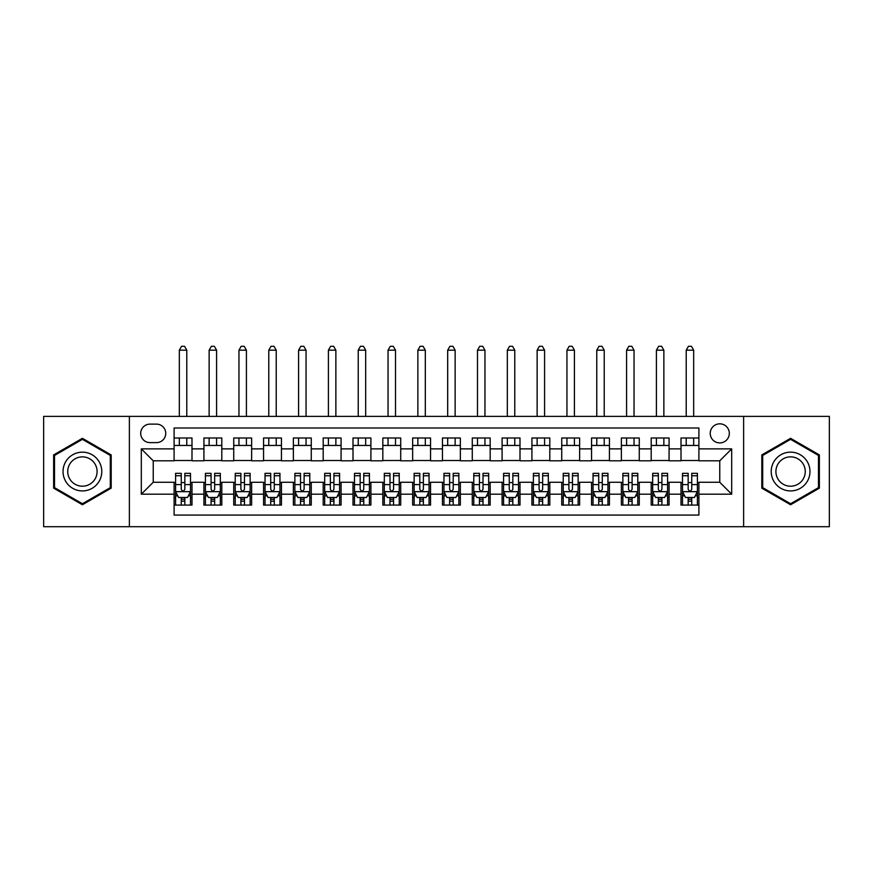 <?xml version="1.0" encoding="UTF-8"?>
<svg xmlns="http://www.w3.org/2000/svg" width="873" height="873" viewBox="0 0 873 873"><rect width="100%" height="100%" fill="white"/><g stroke="black" fill="none" stroke-linecap="round" stroke-linejoin="round"><path stroke-width="1.31" d="M719.767 423.831A9.538 9.538 0 0 0 710.229 433.368A9.538 9.538 0 0 0 719.767 442.906A9.538 9.538 0 0 0 729.315 433.368A9.538 9.538 0 0 0 719.767 423.831M743.621 526.703L829.35 526.703L829.35 416.377L743.621 416.377L743.621 526.703L129.379 526.703L129.379 416.377L43.65 416.377L43.65 526.703L129.379 526.703M698.902 437.995L681.005 437.995L681.005 448.875L669.078 448.875L669.078 460.802L681.005 460.802L681.005 448.875M669.078 448.875L669.078 437.995L651.193 437.995L651.193 448.875L639.265 448.875L639.265 460.802L651.193 460.802L651.193 448.875M639.265 448.875L639.265 437.995L621.369 437.995L621.369 448.875L609.441 448.875L609.441 460.802L621.369 460.802L621.369 448.875M609.441 448.875L609.441 437.995L591.556 437.995L591.556 448.875L579.628 448.875L579.628 460.802L591.556 460.802L591.556 448.875M579.628 448.875L579.628 437.995L561.732 437.995L561.732 448.875L549.804 448.875L549.804 460.802L561.732 460.802L561.732 448.875M549.804 448.875L549.804 437.995L531.919 437.995L531.919 448.875L519.992 448.875L519.992 460.802L531.919 460.802L531.919 448.875M519.992 448.875L519.992 437.995L502.095 437.995L502.095 448.875L490.168 448.875L490.168 460.802L502.095 460.802L502.095 448.875M490.168 448.875L490.168 437.995L472.282 437.995L472.282 448.875L460.355 448.875L460.355 460.802L472.282 460.802L472.282 448.875M460.355 448.875L460.355 437.995L442.458 437.995L442.458 448.875L430.542 448.875L430.542 460.802L442.458 460.802L442.458 448.875M430.542 448.875L430.542 437.995L412.645 437.995L412.645 448.875L400.718 448.875L400.718 460.802L412.645 460.802L412.645 448.875M400.718 448.875L400.718 437.995L382.832 437.995L382.832 448.875L370.905 448.875L370.905 460.802L382.832 460.802L382.832 448.875M370.905 448.875L370.905 437.995L353.008 437.995L353.008 448.875L341.081 448.875L341.081 460.802L353.008 460.802L353.008 448.875M341.081 448.875L341.081 437.995L323.196 437.995L323.196 448.875L311.268 448.875L311.268 460.802L323.196 460.802L323.196 448.875M311.268 448.875L311.268 437.995L293.372 437.995L293.372 448.875L281.444 448.875L281.444 460.802L293.372 460.802L293.372 448.875M281.444 448.875L281.444 437.995L263.559 437.995L263.559 448.875L251.631 448.875L251.631 460.802L263.559 460.802L263.559 448.875M251.631 448.875L251.631 437.995L233.735 437.995L233.735 448.875L221.807 448.875L221.807 460.802L233.735 460.802L233.735 448.875M221.807 448.875L221.807 437.995L203.922 437.995L203.922 460.802L191.995 460.802L191.995 437.995L174.098 437.995M174.098 505.085L191.995 505.085L191.995 482.267L203.922 482.267L203.922 505.085L221.807 505.085L221.807 482.267L233.735 482.267L233.735 494.194L221.807 494.194M233.735 494.194L233.735 505.085L251.631 505.085L251.631 482.267L263.559 482.267L263.559 494.194L251.631 494.194M263.559 494.194L263.559 505.085L281.444 505.085L281.444 482.267L293.372 482.267L293.372 494.194L281.444 494.194M293.372 494.194L293.372 505.085L311.268 505.085L311.268 482.267L323.196 482.267L323.196 494.194L311.268 494.194M323.196 494.194L323.196 505.085L341.081 505.085L341.081 482.267L353.008 482.267L353.008 494.194L341.081 494.194M353.008 494.194L353.008 505.085L370.905 505.085L370.905 482.267L382.832 482.267L382.832 494.194L370.905 494.194M382.832 494.194L382.832 505.085L400.718 505.085L400.718 482.267L412.645 482.267L412.645 494.194L400.718 494.194M412.645 494.194L412.645 505.085L430.542 505.085L430.542 482.267L442.458 482.267L442.458 494.194L430.542 494.194M442.458 494.194L442.458 505.085L460.355 505.085L460.355 482.267L472.282 482.267L472.282 494.194L460.355 494.194M472.282 494.194L472.282 505.085L490.168 505.085L490.168 482.267L502.095 482.267L502.095 494.194L490.168 494.194M502.095 494.194L502.095 505.085L519.992 505.085L519.992 482.267L531.919 482.267L531.919 494.194L519.992 494.194M531.919 494.194L531.919 505.085L549.804 505.085L549.804 482.267L561.732 482.267L561.732 494.194L549.804 494.194M561.732 494.194L561.732 505.085L579.628 505.085L579.628 482.267L591.556 482.267L591.556 494.194L579.628 494.194M591.556 494.194L591.556 505.085L609.441 505.085L609.441 482.267L621.369 482.267L621.369 494.194L609.441 494.194M621.369 494.194L621.369 505.085L639.265 505.085L639.265 482.267L651.193 482.267L651.193 494.194L639.265 494.194M651.193 494.194L651.193 505.085L669.078 505.085L669.078 482.267L681.005 482.267L681.005 494.194L669.078 494.194M149.949 442.611L156.507 442.611A9.243 9.243 0 0 0 165.75 433.368A9.243 9.243 0 0 0 156.507 424.125L149.949 424.125A9.243 9.243 0 0 0 140.706 433.368A9.243 9.243 0 0 0 149.949 442.611M743.621 416.377L129.379 416.377M698.902 448.875L698.902 427.999L174.098 427.999L174.098 460.802L153.233 460.802L153.233 482.267L174.098 482.267L174.098 515.07L698.902 515.07L698.902 482.267L719.767 482.267L719.767 460.802L698.902 460.802L698.902 448.875L731.694 448.875L731.694 494.194L698.902 494.194M174.098 494.194L141.306 494.194L141.306 448.875L174.098 448.875M681.005 494.194L681.005 505.085L698.902 505.085M174.098 445.448L191.995 445.448M174.098 460.508L191.995 460.508M174.098 482.573L175.593 482.573M181.257 482.573L184.836 482.573M190.5 482.573L191.995 482.573M174.098 497.632L175.593 497.632M181.257 497.632L184.836 497.632M190.5 497.632L191.995 497.632M203.922 460.508L221.807 460.508M203.922 445.448L221.807 445.448M203.922 482.573L205.417 482.573M211.08 482.573L214.66 482.573M220.323 482.573L221.807 482.573M203.922 497.632L205.417 497.632M211.08 497.632L214.66 497.632M220.323 497.632L221.807 497.632M233.735 482.573L235.23 482.573M240.893 482.573L244.473 482.573M250.136 482.573L251.631 482.573M233.735 497.632L235.23 497.632M240.893 497.632L244.473 497.632M250.136 497.632L251.631 497.632M233.735 445.448L251.631 445.448M233.735 460.508L251.631 460.508M263.559 482.573L265.043 482.573M270.717 482.573L274.286 482.573M279.96 482.573L281.444 482.573M263.559 497.632L265.043 497.632M270.717 497.632L274.286 497.632M279.96 497.632L281.444 497.632M263.559 445.448L281.444 445.448M263.559 460.508L281.444 460.508M293.372 482.573L294.867 482.573M300.53 482.573L304.11 482.573M309.773 482.573L311.268 482.573M293.372 497.632L294.867 497.632M300.53 497.632L304.11 497.632M309.773 497.632L311.268 497.632M293.372 445.448L311.268 445.448M293.372 460.508L311.268 460.508M323.196 482.573L324.68 482.573M330.343 482.573L333.923 482.573M339.597 482.573L341.081 482.573M323.196 497.632L324.68 497.632M330.343 497.632L333.923 497.632M339.597 497.632L341.081 497.632M323.196 445.448L341.081 445.448M323.196 460.508L341.081 460.508M353.008 482.573L354.503 482.573M360.167 482.573L363.746 482.573M369.41 482.573L370.905 482.573M353.008 497.632L354.503 497.632M360.167 497.632L363.746 497.632M369.41 497.632L370.905 497.632M353.008 445.448L370.905 445.448M353.008 460.508L370.905 460.508M382.832 482.573L384.316 482.573M389.98 482.573L393.559 482.573M399.223 482.573L400.718 482.573M382.832 497.632L384.316 497.632M389.98 497.632L393.559 497.632M399.223 497.632L400.718 497.632M382.832 445.448L400.718 445.448M382.832 460.508L400.718 460.508M412.645 482.573L414.14 482.573M419.804 482.573L423.383 482.573M429.047 482.573L430.542 482.573M412.645 497.632L414.14 497.632M419.804 497.632L423.383 497.632M429.047 497.632L430.542 497.632M412.645 445.448L430.542 445.448M412.645 460.508L430.542 460.508M442.458 482.573L443.953 482.573M449.617 482.573L453.196 482.573M458.86 482.573L460.355 482.573M442.458 497.632L443.953 497.632M449.617 497.632L453.196 497.632M458.86 497.632L460.355 497.632M442.458 445.448L460.355 445.448M442.458 460.508L460.355 460.508M472.282 482.573L473.777 482.573M479.441 482.573L483.02 482.573M488.684 482.573L490.168 482.573M472.282 497.632L473.777 497.632M479.441 497.632L483.02 497.632M488.684 497.632L490.168 497.632M472.282 445.448L490.168 445.448M472.282 460.508L490.168 460.508M502.095 482.573L503.59 482.573M509.254 482.573L512.833 482.573M518.497 482.573L519.992 482.573M502.095 497.632L503.59 497.632M509.254 497.632L512.833 497.632M518.497 497.632L519.992 497.632M502.095 445.448L519.992 445.448M502.095 460.508L519.992 460.508M531.919 482.573L533.403 482.573M539.077 482.573L542.657 482.573M548.32 482.573L549.804 482.573M531.919 497.632L533.403 497.632M539.077 497.632L542.657 497.632M548.32 497.632L549.804 497.632M531.919 445.448L549.804 445.448M531.919 460.508L549.804 460.508M561.732 482.573L563.227 482.573M568.89 482.573L572.47 482.573M578.133 482.573L579.628 482.573M561.732 497.632L563.227 497.632M568.89 497.632L572.47 497.632M578.133 497.632L579.628 497.632M561.732 445.448L579.628 445.448M561.732 460.508L579.628 460.508M591.556 482.573L593.04 482.573M598.714 482.573L602.283 482.573M607.957 482.573L609.441 482.573M591.556 497.632L593.04 497.632M598.714 497.632L602.283 497.632M607.957 497.632L609.441 497.632M591.556 445.448L609.441 445.448M591.556 460.508L609.441 460.508M621.369 482.573L622.864 482.573M628.527 482.573L632.107 482.573M637.77 482.573L639.265 482.573M621.369 497.632L622.864 497.632M628.527 497.632L632.107 497.632M637.77 497.632L639.265 497.632M621.369 445.448L639.265 445.448M621.369 460.508L639.265 460.508M651.193 482.573L652.677 482.573M658.34 482.573L661.92 482.573M667.583 482.573L669.078 482.573M651.193 497.632L652.677 497.632M658.34 497.632L661.92 497.632M667.583 497.632L669.078 497.632M651.193 445.448L669.078 445.448M651.193 460.508L669.078 460.508M681.005 482.573L682.5 482.573M688.164 482.573L691.743 482.573M697.407 482.573L698.902 482.573M681.005 497.632L682.5 497.632M688.164 497.632L691.743 497.632M697.407 497.632L698.902 497.632M681.005 445.448L698.902 445.448M681.005 460.508L698.902 460.508M153.233 460.802L141.306 448.875M153.233 482.267L141.306 494.194M731.694 448.875L719.767 460.802M731.694 494.194L719.767 482.267M82.411 504.758L111.187 488.149L111.187 454.92L82.411 438.311L53.635 454.92L53.635 488.149L82.411 504.758M819.365 454.92L790.589 438.311L761.813 454.92L761.813 488.149L790.589 504.758L819.365 488.149L819.365 454.92M181.257 501.2L184.836 501.2M175.593 475.752L181.257 475.752L181.257 473.33L175.593 473.33L175.593 491.51L178.572 497.479L187.52 497.479L190.5 491.51L190.5 473.33L184.836 473.33L184.836 475.752L190.5 475.752M190.5 491.51L190.5 505.085M175.593 491.51L175.593 505.085M184.836 497.479L184.836 505.085M181.257 505.085L181.257 497.479M181.257 475.752L181.257 489.273C182.446 491.575 183.646 491.575 184.836 489.273L184.836 475.752M186.778 445.448L186.778 437.995M186.778 416.377L186.778 350.182L179.325 350.182L179.325 416.377M179.325 445.448L179.325 437.995M179.325 350.182L181.562 346.297L184.541 346.297L186.778 350.182M82.411 452.159A19.381 19.381 0 0 0 63.031 471.54A19.381 19.381 0 0 0 82.411 490.921A19.381 19.381 0 0 0 101.792 471.54A19.381 19.381 0 0 0 82.411 452.159M82.411 456.863A14.677 14.677 0 0 0 67.734 471.54A14.677 14.677 0 0 0 82.411 486.206A14.677 14.677 0 0 0 97.089 471.54A14.677 14.677 0 0 0 82.411 456.863M110.293 487.636L82.411 503.732L54.53 487.636L54.53 455.444L82.411 439.348L110.293 455.444L110.293 487.636M773.805 461.85A19.381 19.381 0 0 0 780.899 488.323A19.381 19.381 0 0 0 807.372 481.23A19.381 19.381 0 0 0 800.279 454.746A19.381 19.381 0 0 0 773.805 461.85M777.876 464.196A14.677 14.677 0 0 0 783.245 484.242A14.677 14.677 0 0 0 803.291 478.873A14.677 14.677 0 0 0 797.922 458.827A14.677 14.677 0 0 0 777.876 464.196M818.47 455.444L818.47 487.636L790.589 503.732L762.707 487.636L762.707 455.444L790.589 439.348L818.47 455.444M211.08 501.2L214.66 501.2M205.417 475.752L211.08 475.752L211.08 473.33L205.417 473.33L205.417 491.51L208.396 497.479L217.344 497.479L220.323 491.51L220.323 473.33L214.66 473.33L214.66 475.752L220.323 475.752M220.323 491.51L220.323 505.085M205.417 491.51L205.417 505.085M214.66 497.479L214.66 505.085M211.08 505.085L211.08 497.479M211.08 475.752L211.08 489.273C212.27 491.575 213.459 491.575 214.66 489.273L214.66 475.752M216.591 445.448L216.591 437.995M216.591 416.377L216.591 350.182L209.138 350.182L209.138 416.377M209.138 445.448L209.138 437.995M209.138 350.182L211.375 346.297L214.354 346.297L216.591 350.182M240.893 501.2L244.473 501.2M235.23 475.752L240.893 475.752L240.893 473.33L235.23 473.33L235.23 491.51L238.209 497.479L247.157 497.479L250.136 491.51L250.136 473.33L244.473 473.33L244.473 475.752L250.136 475.752M250.136 491.51L250.136 505.085M235.23 491.51L235.23 505.085M244.473 497.479L244.473 505.085M240.893 505.085L240.893 497.479M240.893 475.752L240.893 489.273C242.083 491.575 243.283 491.575 244.473 489.273L244.473 475.752M246.415 445.448L246.415 437.995M246.415 416.377L246.415 350.182L238.962 350.182L238.962 416.377M238.962 445.448L238.962 437.995M238.962 350.182L241.188 346.297L244.178 346.297L246.415 350.182M270.717 501.2L274.286 501.2M265.043 475.752L270.717 475.752L270.717 473.33L265.043 473.33L265.043 491.51L268.033 497.479L276.97 497.479L279.96 491.51L279.96 473.33L274.286 473.33L274.286 475.752L279.96 475.752M279.96 491.51L279.96 505.085M265.043 491.51L265.043 505.085M274.286 497.479L274.286 505.085M270.717 505.085L270.717 497.479M270.717 475.752L270.717 489.273C271.907 491.575 273.096 491.575 274.286 489.273L274.286 475.752M276.228 445.448L276.228 437.995M276.228 416.377L276.228 350.182L268.775 350.182L268.775 416.377M268.775 445.448L268.775 437.995M268.775 350.182L271.012 346.297L273.991 346.297L276.228 350.182M300.53 501.2L304.11 501.2M294.867 475.752L300.53 475.752L300.53 473.33L294.867 473.33L294.867 491.51L297.846 497.479L306.794 497.479L309.773 491.51L309.773 473.33L304.11 473.33L304.11 475.752L309.773 475.752M309.773 491.51L309.773 505.085M294.867 491.51L294.867 505.085M304.11 497.479L304.11 505.085M300.53 505.085L300.53 497.479M300.53 475.752L300.53 489.273C301.72 491.575 302.909 491.575 304.11 489.273L304.11 475.752M306.052 445.448L306.052 437.995M306.052 416.377L306.052 350.182L298.588 350.182L298.588 416.377M298.588 445.448L298.588 437.995M298.588 350.182L300.825 346.297L303.815 346.297L306.052 350.182M330.343 501.2L333.923 501.2M324.68 475.752L330.343 475.752L330.343 473.33L324.68 473.33L324.68 491.51L327.67 497.479L336.607 497.479L339.597 491.51L339.597 473.33L333.923 473.33L333.923 475.752L339.597 475.752M339.597 491.51L339.597 505.085M324.68 491.51L324.68 505.085M333.923 497.479L333.923 505.085M330.343 505.085L330.343 497.479M330.343 475.752L330.343 489.273C331.544 491.575 332.733 491.575 333.923 489.273L333.923 475.752M335.865 445.448L335.865 437.995M335.865 416.377L335.865 350.182L328.412 350.182L328.412 416.377M328.412 445.448L328.412 437.995M328.412 350.182L330.649 346.297L333.628 346.297L335.865 350.182M360.167 501.2L363.746 501.2M354.503 475.752L360.167 475.752L360.167 473.33L354.503 473.33L354.503 491.51L357.483 497.479L366.431 497.479L369.41 491.51L369.41 473.33L363.746 473.33L363.746 475.752L369.41 475.752M369.41 491.51L369.41 505.085M354.503 491.51L354.503 505.085M363.746 497.479L363.746 505.085M360.167 505.085L360.167 497.479M360.167 475.752L360.167 489.273C361.357 491.575 362.546 491.575 363.746 489.273L363.746 475.752M365.678 445.448L365.678 437.995M365.678 416.377L365.678 350.182L358.225 350.182L358.225 416.377M358.225 445.448L358.225 437.995M358.225 350.182L360.462 346.297L363.452 346.297L365.678 350.182M389.98 501.2L393.559 501.2M384.316 475.752L389.98 475.752L389.98 473.33L384.316 473.33L384.316 491.51L387.296 497.479L396.244 497.479L399.223 491.51L399.223 473.33L393.559 473.33L393.559 475.752L399.223 475.752M399.223 491.51L399.223 505.085M384.316 491.51L384.316 505.085M393.559 497.479L393.559 505.085M389.98 505.085L389.98 497.479M389.98 475.752L389.98 489.273C391.18 491.575 392.37 491.575 393.559 489.273L393.559 475.752M395.502 445.448L395.502 437.995M395.502 416.377L395.502 350.182L388.049 350.182L388.049 416.377M388.049 445.448L388.049 437.995M388.049 350.182L390.286 346.297L393.265 346.297L395.502 350.182M419.804 501.2L423.383 501.2M414.14 475.752L419.804 475.752L419.804 473.33L414.14 473.33L414.14 491.51L417.119 497.479L426.068 497.479L429.047 491.51L429.047 473.33L423.383 473.33L423.383 475.752L429.047 475.752M429.047 491.51L429.047 505.085M414.14 491.51L414.14 505.085M423.383 497.479L423.383 505.085M419.804 505.085L419.804 497.479M419.804 475.752L419.804 489.273C420.993 491.575 422.183 491.575 423.383 489.273L423.383 475.752M425.315 445.448L425.315 437.995M425.315 416.377L425.315 350.182L417.861 350.182L417.861 416.377M417.861 445.448L417.861 437.995M417.861 350.182L420.099 346.297L423.078 346.297L425.315 350.182M449.617 501.2L453.196 501.2M443.953 475.752L449.617 475.752L449.617 473.33L443.953 473.33L443.953 491.51L446.932 497.479L455.881 497.479L458.86 491.51L458.86 473.33L453.196 473.33L453.196 475.752L458.86 475.752M458.86 491.51L458.86 505.085M443.953 491.51L443.953 505.085M453.196 497.479L453.196 505.085M449.617 505.085L449.617 497.479M449.617 475.752L449.617 489.273C450.806 491.575 452.007 491.575 453.196 489.273L453.196 475.752M455.139 445.448L455.139 437.995M455.139 416.377L455.139 350.182L447.685 350.182L447.685 416.377M447.685 445.448L447.685 437.995M447.685 350.182L449.922 346.297L452.901 346.297L455.139 350.182M479.441 501.2L483.02 501.2M473.777 475.752L479.441 475.752L479.441 473.33L473.777 473.33L473.777 491.51L476.756 497.479L485.704 497.479L488.684 491.51L488.684 473.33L483.02 473.33L483.02 475.752L488.684 475.752M488.684 491.51L488.684 505.085M473.777 491.51L473.777 505.085M483.02 497.479L483.02 505.085M479.441 505.085L479.441 497.479M479.441 475.752L479.441 489.273C480.63 491.575 481.82 491.575 483.02 489.273L483.02 475.752M484.952 445.448L484.952 437.995M484.952 416.377L484.952 350.182L477.498 350.182L477.498 416.377M477.498 445.448L477.498 437.995M477.498 350.182L479.735 346.297L482.714 346.297L484.952 350.182M509.254 501.2L512.833 501.2M503.59 475.752L509.254 475.752L509.254 473.33L503.59 473.33L503.59 491.51L506.569 497.479L515.517 497.479L518.497 491.51L518.497 473.33L512.833 473.33L512.833 475.752L518.497 475.752M518.497 491.51L518.497 505.085M503.59 491.51L503.59 505.085M512.833 497.479L512.833 505.085M509.254 505.085L509.254 497.479M509.254 475.752L509.254 489.273C510.443 491.575 511.643 491.575 512.833 489.273L512.833 475.752M514.775 445.448L514.775 437.995M514.775 416.377L514.775 350.182L507.322 350.182L507.322 416.377M507.322 445.448L507.322 437.995M507.322 350.182L509.548 346.297L512.538 346.297L514.775 350.182M539.077 501.2L542.657 501.2M533.403 475.752L539.077 475.752L539.077 473.33L533.403 473.33L533.403 491.51L536.393 497.479L545.33 497.479L548.32 491.51L548.32 473.33L542.657 473.33L542.657 475.752L548.32 475.752M548.32 491.51L548.32 505.085M533.403 491.51L533.403 505.085M542.657 497.479L542.657 505.085M539.077 505.085L539.077 497.479M539.077 475.752L539.077 489.273C540.267 491.575 541.456 491.575 542.657 489.273L542.657 475.752M544.588 445.448L544.588 437.995M544.588 416.377L544.588 350.182L537.135 350.182L537.135 416.377M537.135 445.448L537.135 437.995M537.135 350.182L539.372 346.297L542.351 346.297L544.588 350.182M568.89 501.2L572.47 501.2M563.227 475.752L568.89 475.752L568.89 473.33L563.227 473.33L563.227 491.51L566.206 497.479L575.154 497.479L578.133 491.51L578.133 473.33L572.47 473.33L572.47 475.752L578.133 475.752M578.133 491.51L578.133 505.085M563.227 491.51L563.227 505.085M572.47 497.479L572.47 505.085M568.89 505.085L568.89 497.479M568.89 475.752L568.89 489.273C570.08 491.575 571.28 491.575 572.47 489.273L572.47 475.752M574.412 445.448L574.412 437.995M574.412 416.377L574.412 350.182L566.948 350.182L566.948 416.377M566.948 445.448L566.948 437.995M566.948 350.182L569.185 346.297L572.175 346.297L574.412 350.182M598.714 501.2L602.283 501.2M593.04 475.752L598.714 475.752L598.714 473.33L593.04 473.33L593.04 491.51L596.03 497.479L604.967 497.479L607.957 491.51L607.957 473.33L602.283 473.33L602.283 475.752L607.957 475.752M607.957 491.51L607.957 505.085M593.04 491.51L593.04 505.085M602.283 497.479L602.283 505.085M598.714 505.085L598.714 497.479M598.714 475.752L598.714 489.273C599.904 491.575 601.093 491.575 602.283 489.273L602.283 475.752M604.225 445.448L604.225 437.995M604.225 416.377L604.225 350.182L596.772 350.182L596.772 416.377M596.772 445.448L596.772 437.995M596.772 350.182L599.009 346.297L601.988 346.297L604.225 350.182M628.527 501.2L632.107 501.2M622.864 475.752L628.527 475.752L628.527 473.33L622.864 473.33L622.864 491.51L625.843 497.479L634.791 497.479L637.77 491.51L637.77 473.33L632.107 473.33L632.107 475.752L637.77 475.752M637.77 491.51L637.77 505.085M622.864 491.51L622.864 505.085M632.107 497.479L632.107 505.085M628.527 505.085L628.527 497.479M628.527 475.752L628.527 489.273C629.717 491.575 630.906 491.575 632.107 489.273L632.107 475.752M634.038 445.448L634.038 437.995M634.038 416.377L634.038 350.182L626.585 350.182L626.585 416.377M626.585 445.448L626.585 437.995M626.585 350.182L628.822 346.297L631.812 346.297L634.038 350.182M658.34 501.2L661.92 501.2M652.677 475.752L658.34 475.752L658.34 473.33L652.677 473.33L652.677 491.51L655.656 497.479L664.604 497.479L667.583 491.51L667.583 473.33L661.92 473.33L661.92 475.752L667.583 475.752M667.583 491.51L667.583 505.085M652.677 491.51L652.677 505.085M661.92 497.479L661.92 505.085M658.34 505.085L658.34 497.479M658.34 475.752L658.34 489.273C659.541 491.575 660.73 491.575 661.92 489.273L661.92 475.752M663.862 445.448L663.862 437.995M663.862 416.377L663.862 350.182L656.409 350.182L656.409 416.377M656.409 445.448L656.409 437.995M656.409 350.182L658.646 346.297L661.625 346.297L663.862 350.182M688.164 501.2L691.743 501.2M682.5 475.752L688.164 475.752L688.164 473.33L682.5 473.33L682.5 491.51L685.48 497.479L694.428 497.479L697.407 491.51L697.407 473.33L691.743 473.33L691.743 475.752L697.407 475.752M697.407 491.51L697.407 505.085M682.5 491.51L682.5 505.085M691.743 497.479L691.743 505.085M688.164 505.085L688.164 497.479M688.164 475.752L688.164 489.273C689.354 491.575 690.543 491.575 691.743 489.273L691.743 475.752M693.675 445.448L693.675 437.995M693.675 416.377L693.675 350.182L686.222 350.182L686.222 416.377M686.222 445.448L686.222 437.995M686.222 350.182L688.459 346.297L691.438 346.297L693.675 350.182M203.922 494.194L191.995 494.194M203.922 448.875L191.995 448.875M175.669 491.663L190.423 491.663M190.5 495.831L188.339 495.831M177.754 495.831L175.593 495.831M184.836 484.602L190.5 484.602M175.593 484.602L181.257 484.602M181.257 499.312L184.836 499.312M205.482 491.663L220.247 491.663M220.323 495.831L218.163 495.831M207.578 495.831L205.417 495.831M214.66 484.602L220.323 484.602M205.417 484.602L211.08 484.602M211.08 499.312L214.66 499.312M235.306 491.663L250.06 491.663M250.136 495.831L247.976 495.831M237.391 495.831L235.23 495.831M244.473 484.602L250.136 484.602M235.23 484.602L240.893 484.602M240.893 499.312L244.473 499.312M265.119 491.663L279.884 491.663M279.96 495.831L277.8 495.831M267.203 495.831L265.043 495.831M274.286 484.602L279.96 484.602M265.043 484.602L270.717 484.602M270.717 499.312L274.286 499.312M294.943 491.663L309.697 491.663M309.773 495.831L307.612 495.831M297.027 495.831L294.867 495.831M304.11 484.602L309.773 484.602M294.867 484.602L300.53 484.602M300.53 499.312L304.11 499.312M324.756 491.663L339.521 491.663M339.597 495.831L337.425 495.831M326.84 495.831L324.68 495.831M333.923 484.602L339.597 484.602M324.68 484.602L330.343 484.602M330.343 499.312L333.923 499.312M354.58 491.663L369.334 491.663M369.41 495.831L367.249 495.831M356.664 495.831L354.503 495.831M363.746 484.602L369.41 484.602M354.503 484.602L360.167 484.602M360.167 499.312L363.746 499.312M384.393 491.663L399.157 491.663M399.223 495.831L397.062 495.831M386.477 495.831L384.316 495.831M393.559 484.602L399.223 484.602M384.316 484.602L389.98 484.602M389.98 499.312L393.559 499.312M414.206 491.663L428.97 491.663M429.047 495.831L426.886 495.831M416.301 495.831L414.14 495.831M423.383 484.602L429.047 484.602M414.14 484.602L419.804 484.602M419.804 499.312L423.383 499.312M444.03 491.663L458.794 491.663M458.86 495.831L456.699 495.831M446.114 495.831L443.953 495.831M453.196 484.602L458.86 484.602M443.953 484.602L449.617 484.602M449.617 499.312L453.196 499.312M473.843 491.663L488.607 491.663M488.684 495.831L486.523 495.831M475.938 495.831L473.777 495.831M483.02 484.602L488.684 484.602M473.777 484.602L479.441 484.602M479.441 499.312L483.02 499.312M503.666 491.663L518.42 491.663M518.497 495.831L516.336 495.831M505.751 495.831L503.59 495.831M512.833 484.602L518.497 484.602M503.59 484.602L509.254 484.602M509.254 499.312L512.833 499.312M533.479 491.663L548.244 491.663M548.32 495.831L546.16 495.831M535.575 495.831L533.403 495.831M542.657 484.602L548.32 484.602M533.403 484.602L539.077 484.602M539.077 499.312L542.657 499.312M563.303 491.663L578.057 491.663M578.133 495.831L575.973 495.831M565.388 495.831L563.227 495.831M572.47 484.602L578.133 484.602M563.227 484.602L568.89 484.602M568.89 499.312L572.47 499.312M593.116 491.663L607.881 491.663M607.957 495.831L605.797 495.831M595.2 495.831L593.04 495.831M602.283 484.602L607.957 484.602M593.04 484.602L598.714 484.602M598.714 499.312L602.283 499.312M622.94 491.663L637.694 491.663M637.77 495.831L635.609 495.831M625.024 495.831L622.864 495.831M632.107 484.602L637.77 484.602M622.864 484.602L628.527 484.602M628.527 499.312L632.107 499.312M652.753 491.663L667.518 491.663M667.583 495.831L665.422 495.831M654.837 495.831L652.677 495.831M661.92 484.602L667.583 484.602M652.677 484.602L658.34 484.602M658.34 499.312L661.92 499.312M682.577 491.663L697.331 491.663M697.407 495.831L695.246 495.831M684.661 495.831L682.5 495.831M691.743 484.602L697.407 484.602M682.5 484.602L688.164 484.602M688.164 499.312L691.743 499.312"/></g></svg>
